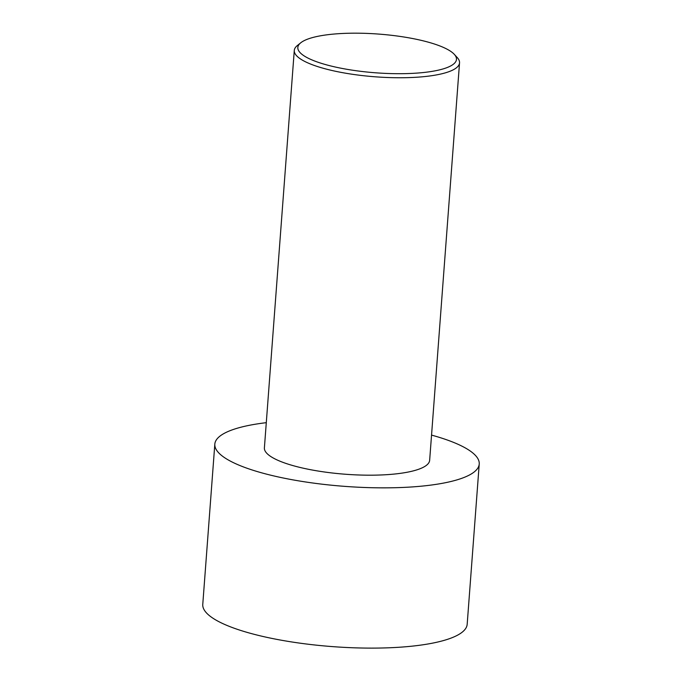<?xml version="1.0" encoding="UTF-8"?>
<svg xmlns="http://www.w3.org/2000/svg" width="682" height="682" viewBox="0 0 682 682"><rect width="100%" height="100%" fill="white"/><g stroke="black" fill="none" stroke-linecap="round" stroke-linejoin="round"><path stroke-width="1.02" d="M431.544 435.099A132.581 32.369 -175.7 0 1 479.233 464.024L467.179 624.277A132.581 32.369 -175.7 0 1 459.276 634.2A132.581 32.369 -175.7 0 1 310.881 644.55A132.581 32.369 -175.7 0 1 202.767 604.397L214.821 444.144A132.581 32.369 -175.7 0 1 266.287 422.678M479.233 464.024A132.581 32.369 -175.7 0 1 471.322 473.939A132.581 32.369 -175.7 0 1 322.936 484.288A132.581 32.369 -175.7 0 1 214.821 444.144M300.745 42.796L297.326 45.558A82.863 20.23 4.3 0 0 294.283 50.434A82.863 20.23 4.3 0 0 361.852 75.523A82.863 20.23 4.3 0 0 454.596 69.053A82.863 20.23 4.3 0 0 459.54 62.855A82.863 20.23 4.3 0 0 457.255 57.578L454.289 54.338A79.547 19.42 4.3 0 0 381.588 34.313A79.547 19.42 4.3 0 0 302.569 41.525A79.547 19.42 4.3 0 0 300.745 42.796A79.547 19.42 4.3 0 0 375.697 72.804A79.547 19.42 4.3 0 0 454.289 54.338M459.54 62.855L429.651 460.299A82.863 20.23 -175.7 0 1 424.716 466.497A82.863 20.23 -175.7 0 1 331.964 472.958A82.863 20.23 -175.7 0 1 264.394 447.869L294.283 50.434"/></g></svg>
